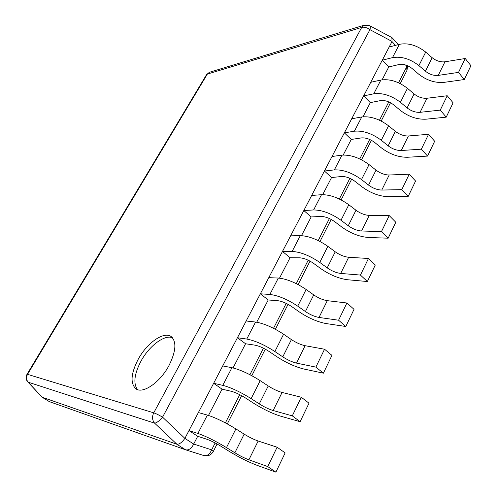 <?xml version="1.0" encoding="UTF-8"?>
<svg xmlns="http://www.w3.org/2000/svg" width="497" height="497" viewBox="0 0 497 497"><rect width="100%" height="100%" fill="white"/><g stroke="black" fill="none" stroke-linecap="round" stroke-linejoin="round"><path stroke-width="0.75" d="M27.739 381.851L28.242 382.218C26.254 379.919 26.018 377.285 27.546 374.334L153.741 412.833C151.908 416.766 152.2 420.207 154.61 423.164C156.648 422.935 159.301 420.934 162.556 417.163C158.99 415.057 156.052 413.61 153.741 412.833L361.717 27.403C364.344 26.819 367.084 27.571 369.942 29.665C370.507 27.534 370.402 26.204 369.631 25.67L364.04 25.241L361.717 27.403L207.373 74.065L209.448 72.282L206.572 74.6L207.373 74.065L27.546 374.334L27.031 374.272C25.589 377.006 25.825 379.534 27.739 381.851L42.108 397.202L176.895 444.243C179.33 444.405 181.995 442.448 184.89 438.379L193.693 444.045C191.463 448.48 188.81 450.419 185.723 449.847L203.758 455.532C207.864 456.538 211.032 455.202 213.275 451.518L211.647 449.866C209.765 454.314 207.137 456.203 203.758 455.532L185.89 449.903M405.676 65.008L406.552 67.027L406.975 70.326L400.234 83.589M193.768 443.877L197.7 436.285L188.966 430.601L197.887 433.434C205.888 436.217 215.418 440.938 226.477 447.592L234.864 452.779L244.176 434.136C249.196 437.217 253.855 439.51 258.154 441.013L277.115 447.219L285.148 452.897L275.91 472.15L256.98 465.298C248.438 462.042 239.175 457.389 229.179 451.344L220.873 446.213C215.431 442.939 210.709 440.597 206.702 439.186L197.7 436.285M208.492 415.424L222.078 389.163L213.648 383.299L222.786 385.349C230.925 387.511 240.38 391.94 251.14 398.631L259.279 403.899L268.237 385.958C273.12 389.064 277.736 391.226 282.079 392.45L301.294 397.265L308.997 403.185L300.12 421.692L280.935 416.256C272.3 413.579 263.124 409.186 253.402 403.092L245.344 397.886C240.045 394.587 235.361 392.388 231.285 391.288L222.078 389.163M233.056 367.935L245.568 343.756L237.429 337.736L246.76 339.053C255.029 340.631 264.398 344.788 274.872 351.522L282.774 356.858L291.404 339.581C296.156 342.706 300.722 344.744 305.108 345.701L324.541 349.229L331.94 355.367L323.398 373.172L303.99 369.047C295.28 366.91 286.191 362.767 276.723 356.622L268.896 351.354C263.739 348.037 259.092 345.974 254.961 345.154L245.568 343.756M256.713 322.205L268.212 299.971L260.36 293.808L269.859 294.448C278.233 295.491 287.527 299.387 297.728 306.146L305.406 311.544L313.719 294.895C318.347 298.038 322.876 299.964 327.293 300.666L346.912 303.002L354.026 309.339L345.8 326.486L326.2 323.578C317.421 321.938 308.42 318.03 299.2 311.849L291.596 306.519C286.564 303.189 281.961 301.25 277.773 300.697L268.212 299.971M279.507 278.14L290.068 257.726L282.476 251.432L292.124 251.439C300.604 251.979 309.811 255.638 319.757 262.422L327.219 267.871L335.233 251.817C339.749 254.973 344.228 256.787 348.67 257.266L368.457 258.483L375.291 265L367.37 281.519L347.602 279.749C338.768 278.581 329.859 274.891 320.869 268.678L313.477 263.292C308.575 259.95 304.009 258.129 299.778 257.825L290.068 257.726M301.493 235.64L311.165 216.94L303.822 210.529L313.613 209.951C322.174 210.02 331.306 213.455 340.998 220.252L348.254 225.75L355.989 210.256C360.393 213.424 364.829 215.139 369.296 215.4L389.219 215.586L395.798 222.265L388.157 238.193L368.252 237.473C359.368 236.74 350.54 233.255 341.781 227.017L334.587 221.587C329.809 218.239 325.28 216.53 321.006 216.456L311.165 216.94M322.708 194.638L331.549 177.541L324.442 171.024L334.351 169.893C342.992 169.533 352.038 172.751 361.499 179.56L368.557 185.095L376.03 170.142C380.323 173.316 384.709 174.932 389.201 174.994L409.242 174.211L415.573 181.038L408.205 196.408L388.182 196.669C379.254 196.346 370.52 193.053 361.971 186.797L354.964 181.324C350.304 177.969 345.813 176.367 341.507 176.51L331.549 177.541M343.191 155.039L351.255 139.458L344.371 132.842L354.386 131.202C363.09 130.431 372.06 133.457 381.292 140.266L388.163 145.838L395.382 131.388C399.576 134.569 403.918 136.097 408.422 135.967L428.563 134.296L434.664 141.254L427.544 156.089L407.422 157.263C398.47 157.319 389.816 154.213 381.472 147.938L374.651 142.44C370.097 139.079 365.655 137.57 361.313 137.917L351.255 139.458M362.978 116.789L370.308 102.618L363.642 95.921L373.756 93.803C382.51 92.659 391.4 95.486 400.414 102.301L407.111 107.905L414.088 93.933C418.182 97.12 422.481 98.561 426.998 98.257L447.219 95.747L453.096 102.829L446.225 117.155L426.022 119.187C417.045 119.597 408.478 116.658 400.327 110.377L393.68 104.848C389.232 101.487 384.827 100.077 380.46 100.611L370.308 102.618M382.112 79.806L388.747 66.977L382.286 60.199L392.481 57.64C401.29 56.136 410.093 58.789 418.903 65.604L425.432 71.226L432.179 57.714C436.173 60.901 440.435 62.262 444.958 61.796L465.242 58.503L470.914 65.697L464.266 79.545L444.001 82.372C435.005 83.111 426.525 80.34 418.561 74.053L412.081 68.499C407.739 65.138 403.365 63.815 398.979 64.523L388.747 66.977M185.723 449.847L49.396 401.657L41.878 397.091M184.983 438.224L392.058 41.45L391.853 37.555L369.631 25.67M364.04 25.241L209.883 72.146M138.284 359.126C147.112 342.806 163.973 330.99 171.192 336.587C176.746 341.7 176.006 351.36 168.968 365.568C160.152 382.336 142.937 394.208 135.929 388.84C130.102 383.342 130.885 373.44 138.284 359.126M137.483 389.605C133.115 383.429 134.308 373.893 141.061 361.002C149.274 345.844 164.582 334.307 172.459 337.743M275.91 472.15L267.746 466.571L248.898 459.812C244.617 458.197 239.939 455.848 234.864 452.779M188.966 430.601L198.378 412.56L207.386 415.094C215.437 417.635 224.936 422.245 235.882 428.917L226.477 447.592M267.746 466.571L277.115 447.219M244.176 434.136L235.882 428.917M300.12 421.692L292.292 415.859L273.17 410.534C268.846 409.211 264.211 407 259.279 403.899M213.648 383.299L222.718 365.929L231.931 367.693C240.119 369.631 249.537 373.955 260.192 380.665L251.14 398.631M292.292 415.859L301.294 397.265M268.237 385.958L260.192 380.665M323.398 373.172L315.881 367.115L296.529 363.114C292.161 362.058 287.577 359.977 282.774 356.858M237.429 337.736L246.17 320.987L255.564 322.044C263.876 323.417 273.22 327.48 283.588 334.22L274.872 351.522M315.881 367.115L324.541 349.229M291.404 339.581L283.588 334.22M345.8 326.486L338.581 320.217L319.024 317.446C314.62 316.651 310.078 314.682 305.406 311.544M260.36 293.808L268.79 277.655L278.345 278.053C286.763 278.904 296.026 282.712 306.127 289.478L297.728 306.146M338.581 320.217L346.912 303.002M313.719 294.895L306.127 289.478M367.37 281.519L360.431 275.071L340.706 273.437C336.27 272.878 331.772 271.027 327.219 267.871M282.476 251.432L290.608 235.845L300.312 235.628C308.823 235.988 318.005 239.56 327.852 246.344L319.757 262.422M360.431 275.071L368.457 258.483M335.233 251.817L327.852 246.344M388.157 238.193L381.485 231.571L361.611 231.006C357.15 230.664 352.696 228.912 348.254 225.75M303.822 210.529L311.681 195.476L321.516 194.687C330.107 194.594 339.209 197.943 348.807 204.745L340.998 220.252M381.485 231.571L389.219 215.586M355.989 210.256L348.807 204.745M408.205 196.408L401.781 189.63L381.777 190.053C377.298 189.922 372.893 188.27 368.557 185.095M324.442 171.024L332.033 156.48L341.986 155.157C350.652 154.635 359.666 157.779 369.041 164.588L361.499 179.56M401.781 189.63L409.242 174.211M376.03 170.142L369.041 164.588M427.544 156.089L421.363 149.175L401.253 150.516C396.755 150.579 392.394 149.019 388.163 145.838M344.371 132.842L351.708 118.777L361.766 116.957C370.489 116.043 379.428 118.994 388.573 125.803L381.292 140.266M421.363 149.175L428.563 134.296M395.382 131.388L388.573 125.803M446.225 117.155L440.261 110.117L420.071 112.322C415.56 112.558 411.243 111.086 407.111 107.905M363.642 95.921L370.737 82.316L380.888 80.029C389.667 78.75 398.519 81.514 407.453 88.323L400.414 102.301M440.261 110.117L447.219 95.747M414.088 93.933L407.453 88.323M464.266 79.545L458.52 72.394L438.261 75.395C433.738 75.805 429.464 74.413 425.432 71.226M382.286 60.199L389.157 47.035L399.383 44.314C408.205 42.686 416.983 45.277 425.712 52.086L418.903 65.604M458.52 72.394L465.242 58.503M432.179 57.714L425.712 52.086M407.31 65.604L398.532 82.782M388.797 101.904L379.478 120.206M369.675 139.458L359.766 158.928M349.894 178.311L339.352 199.024M329.418 218.537L318.204 240.567M308.208 260.204L296.274 283.638M286.216 303.394L273.53 328.318M263.416 348.186L249.916 374.701M239.74 394.68L225.383 422.891M215.158 442.97L211.647 449.866L193.693 444.045M392.003 41.574L395.519 45.339M42.108 397.202L49.396 401.657M176.808 444.212L185.605 449.804M176.895 444.243L154.61 423.164L28.242 382.218L42.052 397.178M184.89 438.379L162.556 417.163L369.942 29.665L392.058 41.45M207.386 415.094L197.887 433.434M248.898 459.812L258.154 441.013M231.931 367.693L222.786 385.349M273.17 410.534L282.079 392.45M255.564 322.044L246.76 339.053M296.529 363.114L305.108 345.701M278.345 278.053L269.859 294.448M319.024 317.446L327.293 300.666M300.312 235.628L292.124 251.439M340.706 273.437L348.67 257.266M321.516 194.687L313.613 209.951M361.611 231.006L369.296 215.4M341.986 155.157L334.351 169.893M381.777 190.053L389.201 174.994M361.766 116.957L354.386 131.202M401.253 150.516L408.422 135.967M380.888 80.029L373.756 93.803M420.071 112.322L426.998 98.257M399.383 44.314L392.481 57.64M438.261 75.395L444.958 61.796M390.512 102.73L381.205 121.032M371.414 140.303L361.518 159.785M351.659 179.181L341.128 199.906M331.207 219.432L320.006 241.474M310.022 261.124L298.107 284.57M288.061 304.338L275.388 329.281M265.286 349.161L251.805 375.695M241.648 395.687L227.303 423.916M217.09 444.007L213.312 451.45M406.975 70.326L407.714 65.772M392.139 37.778L398.451 44.562M206.572 74.6L27.031 374.272"/></g></svg>
